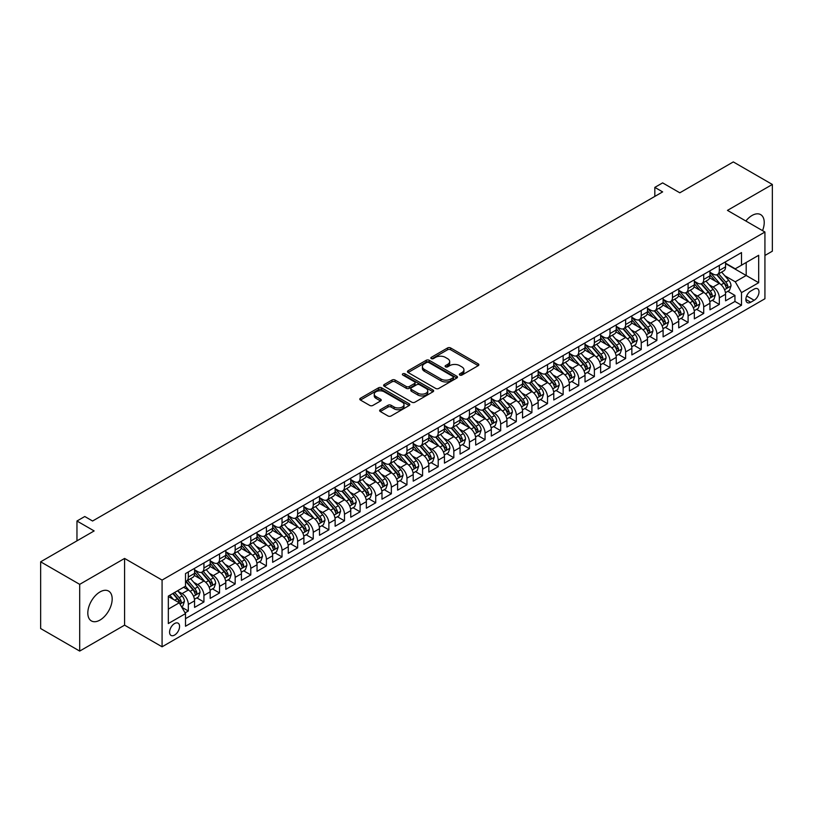 <?xml version="1.0" encoding="UTF-8"?>
<svg xmlns="http://www.w3.org/2000/svg" width="813" height="813" viewBox="0 0 813 813"><rect width="100%" height="100%" fill="white"/><g stroke="black" fill="none" stroke-linecap="round" stroke-linejoin="round"><path stroke-width="1.22" d="M459.802 375.057A1.514 0.874 0 0 0 461.947 375.057L478.237 365.657A2.165 1.25 0 0 0 478.867 364.763A2.165 1.25 0 0 0 478.237 363.878L450.646 347.954A2.165 1.25 0 0 0 447.577 347.954L431.286 357.354A1.514 0.874 0 0 0 430.839 357.974A1.514 0.874 0 0 0 431.286 358.594A1.514 0.874 0 0 0 433.431 358.594L435.544 357.374A6.941 4.004 0 0 1 445.351 357.374L447.648 358.706A6.941 4.004 0 0 1 449.68 361.541A6.941 4.004 0 0 1 447.648 364.366L445.544 365.586A1.514 0.874 0 0 0 445.097 366.206A1.514 0.874 0 0 0 445.544 366.826A1.514 0.874 0 0 0 447.689 366.826L449.802 365.606A6.941 4.004 0 0 1 459.609 365.606L461.906 366.937A6.941 4.004 0 0 1 463.938 369.773A6.941 4.004 0 0 1 461.906 372.598L459.802 373.817A1.514 0.874 0 0 0 459.355 374.437A1.514 0.874 0 0 0 459.802 375.057L459.802 373.817M99.999 620.065A17.225 9.949 120 0 0 111.249 604.882A17.225 9.949 120 0 0 108.617 591.081A17.225 9.949 120 0 0 99.999 591.935A17.225 9.949 120 0 0 88.739 607.118A17.225 9.949 120 0 0 91.381 620.919A17.225 9.949 120 0 0 99.999 620.065M762.533 230.638A17.225 9.949 120 0 0 760.663 214.622A17.225 9.949 120 0 0 752.045 215.475A17.225 9.949 120 0 0 745.856 221.004M174.571 635.075A7.063 4.085 120 0 0 179.195 628.856A7.063 4.085 120 0 0 178.108 623.185A7.063 4.085 120 0 0 174.571 623.541A7.063 4.085 120 0 0 169.958 629.77A7.063 4.085 120 0 0 171.035 635.431A7.063 4.085 120 0 0 174.571 635.075M380.281 409.732A2.165 1.25 0 0 0 379.641 410.616A2.165 1.25 0 0 0 380.281 411.5L388.014 415.971A2.165 1.25 0 0 0 391.083 415.971L409.173 405.524A2.165 1.25 0 0 0 409.813 404.64A2.165 1.25 0 0 0 409.173 403.756L381.582 387.821A2.165 1.25 0 0 0 378.512 387.821L360.423 398.268A2.165 1.25 0 0 0 359.793 399.153A2.165 1.25 0 0 0 360.423 400.037L369.773 405.433A2.165 1.25 0 0 0 372.842 405.433L380.586 400.972A2.165 1.25 0 0 0 381.216 400.077A2.165 1.25 0 0 0 380.586 399.193L375.941 396.52A5.803 3.343 0 0 1 374.244 394.153A5.803 3.343 0 0 1 377.832 391.063A5.803 3.343 0 0 1 384.143 391.785L402.313 402.272A5.803 3.343 0 0 1 404.01 404.64A5.803 3.343 0 0 1 400.433 407.73A5.803 3.343 0 0 1 394.112 407.008L391.083 405.26A2.165 1.25 0 0 0 388.014 405.26L380.281 409.732L380.281 411.5M764.931 255.465L772.35 251.187L772.35 184.46L733.306 161.919L679.81 192.803L662.636 182.884L654.821 187.386L662.636 191.898L92.58 521.011L84.776 516.509L76.961 521.011L76.961 540.848M79.694 584.354L79.694 651.081L124.592 625.156L124.592 558.44L79.694 584.354L40.65 561.813L94.145 530.93L76.961 521.011M124.592 558.44L162.082 580.076L764.931 232.02L764.931 298.747L162.082 646.802L162.082 580.076M772.35 184.46L727.452 210.384L764.931 232.02M435.697 388.441A2.165 1.25 0 0 0 438.756 388.441L456.845 378.004A2.165 1.25 0 0 0 457.485 377.11A2.165 1.25 0 0 0 456.845 376.226L429.254 360.301A2.165 1.25 0 0 0 426.195 360.301L408.096 370.738A2.165 1.25 0 0 0 407.465 371.622A2.165 1.25 0 0 0 408.096 372.517L435.697 388.441M403.421 375.382A1.514 0.874 0 0 1 404.955 375.596L404.955 373.797L433.014 389.996A2.165 1.25 0 0 1 433.644 390.88A2.165 1.25 0 0 1 433.014 391.764L414.925 402.201A2.165 1.25 0 0 1 411.856 402.201L384.264 386.277L384.264 384.508A2.165 1.25 0 0 0 383.624 385.392A2.165 1.25 0 0 0 384.264 386.277M384.264 384.508L392.008 380.037A2.165 1.25 0 0 1 395.067 380.037L406.256 386.5A2.165 1.25 0 0 0 409.325 386.5L414.467 383.533A2.165 1.25 0 0 0 415.097 382.649A2.165 1.25 0 0 0 414.467 381.764L402.811 375.037A1.514 0.874 0 0 1 402.364 374.417A1.514 0.874 0 0 1 403.309 373.604A1.514 0.874 0 0 1 404.955 373.797M79.694 651.081L40.65 628.54L40.65 561.813M185.079 612.88L188.321 611L181.838 607.26M178.149 591.336L182.071 593.602A8.831 5.102 60 0 1 188.321 604.425L194.561 600.817L194.561 607.402L203.931 601.986L196.827 597.88M193.768 582.321L197.691 584.588A8.831 5.102 60 0 1 203.931 595.401L210.181 591.803L210.181 598.378L219.551 592.972L212.447 588.866M209.388 573.307L213.311 575.563A8.831 5.102 60 0 1 219.551 586.386L225.801 582.779L225.801 589.364L235.17 583.958L228.067 579.852M225.008 564.283L228.92 566.549A8.831 5.102 60 0 1 235.17 577.372L241.42 573.765L241.42 580.35L250.79 574.933L243.687 570.838M240.618 555.269L244.54 557.535A8.831 5.102 60 0 1 250.79 568.358L257.04 564.75L257.04 571.326L266.41 565.919L259.296 561.813M256.237 546.255L260.16 548.521A8.831 5.102 60 0 1 266.41 559.334L272.65 555.726L272.65 562.311L282.03 556.905L274.916 552.799M271.857 537.241L275.78 539.497A8.831 5.102 60 0 1 282.03 550.32L288.269 546.712L288.269 553.297L297.639 547.881L290.536 543.785M287.477 528.216L291.4 530.483A8.831 5.102 60 0 1 297.639 541.306L303.889 537.698L303.889 544.283L313.259 538.867L306.155 534.771M303.097 519.202L307.009 521.468A8.831 5.102 60 0 1 313.259 532.291L319.509 528.684L319.509 535.259L328.879 529.852L321.775 525.747M318.706 510.188L322.629 512.444A8.831 5.102 60 0 1 328.879 523.267L335.129 519.659L335.129 526.245L344.499 520.838L337.395 516.733M334.326 501.164L338.249 503.43A8.831 5.102 60 0 1 344.499 514.253L350.749 510.645L350.749 517.231L360.118 511.814L353.005 507.719M349.946 492.15L353.868 494.416A8.831 5.102 60 0 1 360.118 505.239L366.358 501.631L366.358 508.206L375.728 502.8L368.624 498.694M365.565 483.135L369.488 485.402A8.831 5.102 60 0 1 375.728 496.215L381.978 492.607L381.978 499.192L391.348 493.786L384.244 489.68M381.185 474.121L385.108 476.377A8.831 5.102 60 0 1 391.348 487.2L397.598 483.593L397.598 490.178L406.967 484.772L399.864 480.666M396.805 465.097L400.718 467.363A8.831 5.102 60 0 1 406.967 478.186L413.217 474.579L413.217 481.164L422.587 475.747L415.484 471.652M412.415 456.083L416.337 458.349A8.831 5.102 60 0 1 422.587 469.172L428.837 465.564L428.837 472.14L438.207 466.733L431.093 462.627M428.034 447.069L431.957 449.335A8.831 5.102 60 0 1 438.207 460.148L444.447 456.54L444.447 463.125L453.827 457.719L446.713 453.613M443.654 438.055L447.577 440.311A8.831 5.102 60 0 1 453.827 451.134L460.067 447.526L460.067 454.111L469.436 448.695L462.333 444.599M459.274 429.03L463.197 431.297A8.831 5.102 60 0 1 469.436 442.12L475.686 438.512L475.686 445.097L485.056 439.681L477.953 435.575M474.894 420.016L478.806 422.282A8.831 5.102 60 0 1 485.056 433.095L491.306 429.498L491.306 436.073L500.676 430.666L493.572 426.561M490.503 411.002L494.426 413.258A8.831 5.102 60 0 1 500.676 424.081L506.926 420.473L506.926 427.059L516.296 421.652L509.192 417.547M506.123 401.978L510.046 404.244A8.831 5.102 60 0 1 516.296 415.067L522.546 411.459L522.546 418.045L531.915 412.628L524.802 408.533M521.743 392.964L525.665 395.23A8.831 5.102 60 0 1 531.915 406.053L538.155 402.445L538.155 409.02L547.525 403.614L540.421 399.508M537.363 383.949L541.285 386.216A8.831 5.102 60 0 1 547.525 397.029L553.775 393.421L553.775 400.006L563.145 394.6L556.041 390.494M552.982 374.935L556.905 377.191A8.831 5.102 60 0 1 563.145 388.014L569.395 384.407L569.395 390.992L578.765 385.586L571.661 381.48M568.602 365.911L572.515 368.177A8.831 5.102 60 0 1 578.765 379L585.014 375.393L585.014 381.978L594.384 376.561L587.281 372.466M584.212 356.897L588.134 359.163A8.831 5.102 60 0 1 594.384 369.986L600.634 366.378L600.634 372.954L610.004 367.547L602.9 363.441M599.831 347.883L603.754 350.149A8.831 5.102 60 0 1 610.004 360.962L616.244 357.354L616.244 363.939L625.624 358.533L618.51 354.427M615.451 338.858L619.374 341.125A8.831 5.102 60 0 1 625.624 351.948L631.864 348.34L631.864 354.925L641.233 349.509L634.13 345.413M631.071 329.844L634.994 332.111A8.831 5.102 60 0 1 641.233 342.934L647.483 339.326L647.483 345.911L656.853 340.495L649.75 336.389M646.691 320.83L650.603 323.096A8.831 5.102 60 0 1 656.853 333.909L663.103 330.312L663.103 336.887L672.473 331.48L665.369 327.375M662.3 311.816L666.223 314.072A8.831 5.102 60 0 1 672.473 324.895L678.723 321.287L678.723 327.873L688.093 322.466L680.989 318.361M677.92 302.792L681.843 305.058A8.831 5.102 60 0 1 688.093 315.881L694.343 312.273L694.343 318.859L703.712 313.442L696.599 309.346M693.54 293.778L697.463 296.044A8.831 5.102 60 0 1 703.712 306.867L709.952 303.259L709.952 309.834L719.322 304.428L719.322 297.843A8.831 5.102 -120 0 0 713.082 287.03L709.16 284.763M712.218 300.322L719.322 304.428M194.561 600.817A8.831 5.102 -120 0 0 188.321 589.994L183.636 587.291M210.181 591.803A8.831 5.102 -120 0 0 203.931 580.98L194.277 575.401M225.801 582.779A8.831 5.102 -120 0 0 219.551 571.956L209.896 566.387M241.42 573.765A8.831 5.102 -120 0 0 235.17 562.942L225.516 557.372M257.04 564.75A8.831 5.102 -120 0 0 250.79 553.927L241.126 548.348M272.65 555.726A8.831 5.102 -120 0 0 266.41 544.913L256.745 539.334M288.269 546.712A8.831 5.102 -120 0 0 282.03 535.889L272.365 530.32M303.889 537.698A8.831 5.102 -120 0 0 297.639 526.875L287.985 521.296M319.509 528.684A8.831 5.102 -120 0 0 313.259 517.861L303.605 512.281M335.129 519.659A8.831 5.102 -120 0 0 328.879 508.847L319.224 503.267M350.749 510.645A8.831 5.102 -120 0 0 344.499 499.822L334.834 494.253M366.358 501.631A8.831 5.102 -120 0 0 360.118 490.808L350.454 485.229M381.978 492.607A8.831 5.102 -120 0 0 375.728 481.794L366.074 476.215M397.598 483.593A8.831 5.102 -120 0 0 391.348 472.77L381.693 467.201M413.217 474.579A8.831 5.102 -120 0 0 406.967 463.756L397.313 458.176M428.837 465.564A8.831 5.102 -120 0 0 422.587 454.741L412.933 449.162M444.447 456.54A8.831 5.102 -120 0 0 438.207 445.727L428.542 440.148M460.067 447.526A8.831 5.102 -120 0 0 453.827 436.703L444.162 431.134M475.686 438.512A8.831 5.102 -120 0 0 469.436 427.689L459.782 422.11M491.306 429.498A8.831 5.102 -120 0 0 485.056 418.675L475.402 413.095M506.926 420.473A8.831 5.102 -120 0 0 500.676 409.661L491.022 404.081M522.546 411.459A8.831 5.102 -120 0 0 516.296 400.636L506.631 395.067M538.155 402.445A8.831 5.102 -120 0 0 531.915 391.622L522.251 386.043M553.775 393.421A8.831 5.102 -120 0 0 547.525 382.608L537.871 377.029M569.395 384.407A8.831 5.102 -120 0 0 563.145 373.584L553.49 368.015M585.014 375.393A8.831 5.102 -120 0 0 578.765 364.57L569.11 358.99M600.634 366.378A8.831 5.102 -120 0 0 594.384 355.555L584.73 349.976M616.244 357.354A8.831 5.102 -120 0 0 610.004 346.541L600.34 340.962M631.864 348.34A8.831 5.102 -120 0 0 625.624 337.517L615.959 331.948M647.483 339.326A8.831 5.102 -120 0 0 641.233 328.503L631.579 322.924M663.103 330.312A8.831 5.102 -120 0 0 656.853 319.489L647.199 313.909M678.723 321.287A8.831 5.102 -120 0 0 672.473 310.475L662.819 304.895M694.343 312.273A8.831 5.102 -120 0 0 688.093 301.45L678.428 295.881M709.952 303.259A8.831 5.102 -120 0 0 703.712 292.436L694.048 286.857M754.159 289.103L750.724 291.084A6.85 3.953 120 0 0 746.243 297.121A6.85 3.953 120 0 0 747.299 302.609A6.85 3.953 120 0 0 750.724 302.263L754.159 300.282A6.85 3.953 120 0 0 758.631 294.245A6.85 3.953 120 0 0 757.574 288.757A6.85 3.953 120 0 0 754.159 289.103M168.332 609.11L179.256 602.799L185.506 613.622L185.506 626.244L741.507 305.241L741.507 292.619L735.257 281.796L724.779 275.749M185.506 613.622L168.332 623.541L168.332 596.122L185.506 586.203L185.506 573.582L741.507 252.579L741.507 265.201L758.681 255.282L758.681 282.7L741.507 292.619M194.561 569.801L197.691 571.6A8.831 5.102 60 0 0 202.102 572.037L208.352 568.429A8.831 5.102 -120 0 0 210.181 564.385L210.181 559.334M210.181 560.777L213.311 562.586A8.831 5.102 60 0 0 217.721 563.023L223.971 559.415A8.831 5.102 -120 0 0 225.801 555.37L225.801 550.32M225.801 551.763L228.92 553.562A8.831 5.102 60 0 0 233.341 553.999L239.591 550.401A8.831 5.102 -120 0 0 241.42 546.356L241.42 541.306M241.42 542.749L244.54 544.547A8.831 5.102 60 0 0 248.961 544.984L255.211 541.377A8.831 5.102 -120 0 0 257.04 537.332L257.04 532.281M257.04 533.724L260.16 535.533A8.831 5.102 60 0 0 264.581 535.97L270.82 532.363A8.831 5.102 -120 0 0 272.65 528.318L272.65 523.267M272.65 524.71L275.78 526.519A8.831 5.102 60 0 0 280.19 526.956L286.44 523.348A8.831 5.102 -120 0 0 288.269 519.304L288.269 514.253M288.269 515.696L291.4 517.495A8.831 5.102 60 0 0 295.81 517.932L302.06 514.324A8.831 5.102 -120 0 0 303.889 510.29L303.889 505.239M303.889 506.682L307.009 508.481A8.831 5.102 60 0 0 311.43 508.918L317.68 505.31A8.831 5.102 -120 0 0 319.509 501.265L319.509 496.215M319.509 497.658L322.629 499.467A8.831 5.102 60 0 0 327.05 499.904L333.3 496.296A8.831 5.102 -120 0 0 335.129 492.251L335.129 487.2M335.129 488.643L338.249 490.452A8.831 5.102 60 0 0 342.669 490.889L348.919 487.282A8.831 5.102 -120 0 0 350.749 483.237L350.749 478.186M350.749 479.629L353.868 481.428A8.831 5.102 60 0 0 358.289 481.865L364.529 478.257A8.831 5.102 -120 0 0 366.358 474.213L366.358 469.172M366.358 470.615L369.488 472.414A8.831 5.102 60 0 0 373.899 472.851L380.149 469.243A8.831 5.102 -120 0 0 381.978 465.199L381.978 460.148M381.978 461.591L385.108 463.4A8.831 5.102 60 0 0 389.518 463.837L395.768 460.229A8.831 5.102 -120 0 0 397.598 456.184L397.598 451.134M397.598 452.577L400.718 454.376A8.831 5.102 60 0 0 405.138 454.813L411.388 451.215A8.831 5.102 -120 0 0 413.217 447.17L413.217 442.12M413.217 443.563L416.337 445.361A8.831 5.102 60 0 0 420.758 445.798L427.008 442.191A8.831 5.102 -120 0 0 428.837 438.146L428.837 433.095M428.837 434.538L431.957 436.347A8.831 5.102 60 0 0 436.378 436.784L442.618 433.177A8.831 5.102 -120 0 0 444.447 429.132L444.447 424.081M444.447 425.524L447.577 427.333A8.831 5.102 60 0 0 451.998 427.77L458.237 424.162A8.831 5.102 -120 0 0 460.067 420.118L460.067 415.067M460.067 416.51L463.197 418.309A8.831 5.102 60 0 0 467.607 418.746L473.857 415.138A8.831 5.102 -120 0 0 475.686 411.093L475.686 406.053M475.686 407.496L478.806 409.295A8.831 5.102 60 0 0 483.227 409.732L489.477 406.124A8.831 5.102 -120 0 0 491.306 402.079L491.306 397.029M491.306 398.472L494.426 400.281A8.831 5.102 60 0 0 498.847 400.718L505.097 397.11A8.831 5.102 -120 0 0 506.926 393.065L506.926 388.014M506.926 389.457L510.046 391.256A8.831 5.102 60 0 0 514.466 391.703L520.716 388.096A8.831 5.102 -120 0 0 522.546 384.051L522.546 379M522.546 380.443L525.665 382.242A8.831 5.102 60 0 0 530.086 382.679L536.326 379.071A8.831 5.102 -120 0 0 538.155 375.027L538.155 369.986M538.155 371.419L541.285 373.228A8.831 5.102 60 0 0 545.696 373.665L551.946 370.057A8.831 5.102 -120 0 0 553.775 366.013L553.775 360.962M553.775 362.405L556.905 364.214A8.831 5.102 60 0 0 561.316 364.651L567.565 361.043A8.831 5.102 -120 0 0 569.395 356.998L569.395 351.948M569.395 353.391L572.515 355.19A8.831 5.102 60 0 0 576.935 355.627L583.185 352.029A8.831 5.102 -120 0 0 585.014 347.984L585.014 342.934M585.014 344.377L588.134 346.175A8.831 5.102 60 0 0 592.555 346.612L598.805 343.005A8.831 5.102 -120 0 0 600.634 338.96L600.634 333.909M600.634 335.352L603.754 337.161A8.831 5.102 60 0 0 608.175 337.598L614.415 333.991A8.831 5.102 -120 0 0 616.244 329.946L616.244 324.895M616.244 326.338L619.374 328.147A8.831 5.102 60 0 0 623.795 328.584L630.034 324.976A8.831 5.102 -120 0 0 631.864 320.932L631.864 315.881M631.864 317.324L634.994 319.123A8.831 5.102 60 0 0 639.404 319.56L645.654 315.952A8.831 5.102 -120 0 0 647.483 311.907L647.483 306.867M647.483 308.31L650.603 310.109A8.831 5.102 60 0 0 655.024 310.546L661.274 306.938A8.831 5.102 -120 0 0 663.103 302.893L663.103 297.843M663.103 299.286L666.223 301.095A8.831 5.102 60 0 0 670.644 301.532L676.894 297.924A8.831 5.102 -120 0 0 678.723 293.879L678.723 288.828M678.723 290.271L681.843 292.07A8.831 5.102 60 0 0 686.263 292.517L692.513 288.91A8.831 5.102 -120 0 0 694.343 284.865L694.343 279.814M694.343 281.257L697.463 283.056A8.831 5.102 60 0 0 701.883 283.493L708.123 279.885A8.831 5.102 -120 0 0 709.952 275.841L709.952 270.79M185.506 618.673L734.942 301.45L734.942 295.414L725.572 300.82L725.572 294.235A8.831 5.102 -120 0 0 719.322 283.422L709.668 277.843M709.952 272.233L713.082 274.042A8.831 5.102 -120 0 0 717.493 274.479A8.831 5.102 -120 0 0 719.322 270.434L719.322 265.384M717.493 274.479L723.743 270.871A8.831 5.102 -120 0 0 725.572 266.827L725.572 261.776M188.321 571.956L188.321 577.006A8.831 5.102 60 0 1 186.492 581.051A8.831 5.102 60 0 1 185.506 581.407M186.492 581.051L192.732 577.443A8.831 5.102 -120 0 0 194.561 573.399L194.561 568.358M203.931 562.942L203.931 567.992A8.831 5.102 60 0 1 202.102 572.037M219.551 553.927L219.551 558.978A8.831 5.102 60 0 1 217.721 563.023M235.17 544.913L235.17 549.964A8.831 5.102 60 0 1 233.341 553.999M250.79 535.889L250.79 540.94A8.831 5.102 60 0 1 248.961 544.984M266.41 526.875L266.41 531.926A8.831 5.102 60 0 1 264.581 535.97M282.03 517.861L282.03 522.911A8.831 5.102 60 0 1 280.19 526.956M297.639 508.847L297.639 513.887A8.831 5.102 60 0 1 295.81 517.932M313.259 499.822L313.259 504.873A8.831 5.102 60 0 1 311.43 508.918M328.879 490.808L328.879 495.859A8.831 5.102 60 0 1 327.05 499.904M344.499 481.794L344.499 486.845A8.831 5.102 60 0 1 342.669 490.889M360.118 472.77L360.118 477.82A8.831 5.102 60 0 1 358.289 481.865M375.728 463.756L375.728 468.806A8.831 5.102 60 0 1 373.899 472.851M391.348 454.741L391.348 459.792A8.831 5.102 60 0 1 389.518 463.837M406.967 445.727L406.967 450.768A8.831 5.102 60 0 1 405.138 454.813M422.587 436.703L422.587 441.754A8.831 5.102 60 0 1 420.758 445.798M438.207 427.689L438.207 432.74A8.831 5.102 60 0 1 436.378 436.784M453.827 418.675L453.827 423.725A8.831 5.102 60 0 1 451.998 427.77M469.436 409.661L469.436 414.701A8.831 5.102 60 0 1 467.607 418.746M485.056 400.636L485.056 405.687A8.831 5.102 60 0 1 483.227 409.732M500.676 391.622L500.676 396.673A8.831 5.102 60 0 1 498.847 400.718M516.296 382.608L516.296 387.659A8.831 5.102 60 0 1 514.466 391.703M531.915 373.584L531.915 378.634A8.831 5.102 60 0 1 530.086 382.679M547.525 364.57L547.525 369.62A8.831 5.102 60 0 1 545.696 373.665M563.145 355.555L563.145 360.606A8.831 5.102 60 0 1 561.316 364.651M578.765 346.541L578.765 351.582A8.831 5.102 60 0 1 576.935 355.627M594.384 337.517L594.384 342.568A8.831 5.102 60 0 1 592.555 346.612M610.004 328.503L610.004 333.554A8.831 5.102 60 0 1 608.175 337.598M625.624 319.489L625.624 324.539A8.831 5.102 60 0 1 623.795 328.584M641.233 310.464L641.233 315.515A8.831 5.102 60 0 1 639.404 319.56M656.853 301.45L656.853 306.501A8.831 5.102 60 0 1 655.024 310.546M672.473 292.436L672.473 297.487A8.831 5.102 60 0 1 670.644 301.532M688.093 283.422L688.093 288.473A8.831 5.102 60 0 1 686.263 292.517M703.712 274.398L703.712 279.448A8.831 5.102 60 0 1 701.883 283.493M703.712 306.867L703.712 313.442M688.093 315.881L688.093 322.466M672.473 324.895L672.473 331.48M656.853 333.909L656.853 340.495M641.233 342.934L641.233 349.509M625.624 351.948L625.624 358.533M610.004 360.962L610.004 367.547M594.384 369.986L594.384 376.561M578.765 379L578.765 385.586M563.145 388.014L563.145 394.6M547.525 397.029L547.525 403.614M531.915 406.053L531.915 412.628M516.296 415.067L516.296 421.652M500.676 424.081L500.676 430.666M485.056 433.095L485.056 439.681M469.436 442.12L469.436 448.695M453.827 451.134L453.827 457.719M438.207 460.148L438.207 466.733M422.587 469.172L422.587 475.747M406.967 478.186L406.967 484.772M391.348 487.2L391.348 493.786M375.728 496.215L375.728 502.8M360.118 505.239L360.118 511.814M344.499 514.253L344.499 520.838M328.879 523.267L328.879 529.852M313.259 532.291L313.259 538.867M297.639 541.306L297.639 547.881M282.03 550.32L282.03 556.905M266.41 559.334L266.41 565.919M250.79 568.358L250.79 574.933M235.17 577.372L235.17 583.958M219.551 586.386L219.551 592.972M203.931 595.401L203.931 601.986M188.321 604.425L188.321 611M179.256 602.799L168.332 596.488M735.257 281.796L746.192 275.485L746.192 262.497L758.681 255.282M725.572 263.585L758.681 282.7M725.572 263.219L735.257 268.808L741.507 265.201M124.592 625.156L162.082 646.802M654.821 187.386L654.821 196.4M727.838 291.308L734.942 295.414M734.942 301.45L741.507 305.241M460.412 375.271L461.906 374.407A6.941 4.004 0 0 0 463.938 371.571L463.938 369.773M449.68 361.541L449.68 363.34A6.941 4.004 0 0 1 447.648 366.175L446.154 367.039M478.207 365.667L450.646 349.753A2.165 1.25 0 0 0 447.577 349.753L431.896 358.807M456.825 378.015L429.254 362.1A2.165 1.25 0 0 0 426.195 362.1L408.126 372.527M453.014 377.73A1.514 0.874 0 0 0 453.461 377.11A1.514 0.874 0 0 0 453.014 376.49L428.797 362.507A1.514 0.874 0 0 0 426.652 362.507L424.427 363.797A6.941 4.004 0 0 0 422.394 366.622A6.941 4.004 0 0 0 424.427 369.458L440.981 379.021A6.941 4.004 0 0 0 450.798 379.021L453.014 377.73L453.014 379.539A1.514 0.874 0 0 0 453.461 378.919L453.461 377.11M422.394 366.622L422.394 368.431A6.941 4.004 0 0 0 424.427 371.267L424.427 369.458M453.014 379.539L450.798 380.819A6.941 4.004 0 0 1 440.981 380.819L424.427 371.267M384.295 386.287L392.008 381.836L392.008 380.037M415.097 382.649L415.097 384.447A2.165 1.25 0 0 1 414.467 385.332L409.325 388.299A2.165 1.25 0 0 1 406.256 388.299L395.067 381.836A2.165 1.25 0 0 0 392.008 381.836M404.955 375.596L432.983 391.775M417.872 393.197A5.803 3.343 0 0 0 424.193 393.929A5.803 3.343 0 0 0 427.77 390.829A5.803 3.343 0 0 0 426.073 388.462L419.671 384.773A2.165 1.25 0 0 0 416.612 384.773L411.469 387.74A2.165 1.25 0 0 0 410.839 388.624A2.165 1.25 0 0 0 411.469 389.508L417.872 393.197L417.872 395.006A5.803 3.343 0 0 0 424.193 395.728A5.803 3.343 0 0 0 427.77 392.638L427.77 390.829M410.839 388.624L410.839 390.423A2.165 1.25 0 0 0 411.469 391.307L411.469 389.508M417.872 395.006L411.469 391.307M404.01 404.64L404.01 406.439A5.803 3.343 0 0 1 400.433 409.539A5.803 3.343 0 0 1 394.112 408.807L391.083 407.059A2.165 1.25 0 0 0 388.014 407.059L380.301 411.52M374.244 394.153L374.244 395.951A5.803 3.343 0 0 0 375.941 398.319L375.941 396.52M380.555 400.982L375.941 398.319M409.142 405.545L381.582 389.63A2.165 1.25 0 0 0 378.512 389.63L360.454 400.057M725.44 292.69L729.474 290.363L731.039 285.851A5.854 3.384 -120 0 0 728.763 280.353L721.629 272.091M720.196 283.991L711.731 274.194A16.9 9.756 -120 0 0 709.952 272.335M715.552 281.237L710.816 275.759A14.024 8.1 -120 0 0 709.952 274.814M716.7 274.794L723.916 283.158A5.854 3.384 60 0 1 726.009 287.182C726.883 288.361 727.513 288.005 727.879 286.105A5.854 3.384 -120 0 0 725.796 282.07L718.662 273.808M717.127 274.662L724.881 283.635A2.978 1.717 60 0 1 725.633 284.804L727.879 286.105M726.009 287.182L726.436 287.883M709.82 301.704L713.865 299.377L715.42 294.875A5.854 3.384 -120 0 0 713.143 289.377L706.009 281.115M704.576 293.005L696.111 283.209A16.9 9.756 -120 0 0 694.343 281.349M699.932 290.261L695.206 284.774A14.024 8.1 -120 0 0 694.343 283.839M701.08 283.818L708.306 292.172A5.854 3.384 60 0 1 710.389 296.206C711.263 297.375 711.893 297.019 712.259 295.119A5.854 3.384 -120 0 0 710.176 291.084L703.042 282.822M701.507 283.676L709.261 292.66A2.978 1.717 60 0 1 710.013 293.818L712.259 295.119M710.389 296.206L710.816 296.897M694.211 310.729L698.245 308.391L699.8 303.889A5.854 3.384 -120 0 0 697.524 298.391L690.389 290.129M688.957 302.019L680.501 292.223A16.9 9.756 -120 0 0 678.723 290.373M684.322 299.275L679.587 293.798A14.024 8.1 -120 0 0 678.723 292.853M685.461 292.832L692.686 301.186A5.854 3.384 60 0 1 694.769 305.221C695.654 306.399 696.274 306.034 696.639 304.133A5.854 3.384 -120 0 0 694.556 300.109L687.422 291.847M685.887 292.69L693.641 301.674A2.978 1.717 60 0 1 694.393 302.843L696.639 304.133M694.769 305.221L695.196 305.912M678.591 319.743L682.625 317.416L684.19 312.903A5.854 3.384 -120 0 0 681.904 307.405L674.77 299.143M673.337 311.044L664.882 301.247A16.9 9.756 -120 0 0 663.103 299.387M668.703 308.29L663.967 302.812A14.024 8.1 -120 0 0 663.103 301.867M669.851 301.847L677.066 310.2A5.854 3.384 60 0 1 679.15 314.235C680.034 315.414 680.654 315.048 681.03 313.157A5.854 3.384 -120 0 0 678.936 309.123L671.802 300.861M670.268 301.714L678.032 310.688A2.978 1.717 60 0 1 678.784 311.857L681.03 313.157M679.15 314.235L679.577 314.926M662.971 328.757L667.006 326.43L668.571 321.918A5.854 3.384 -120 0 0 666.284 316.43L659.15 308.168M657.727 320.058L649.262 310.261A16.9 9.756 -120 0 0 647.483 308.401M653.083 317.304L648.347 311.826A14.024 8.1 -120 0 0 647.483 310.881M654.231 310.861L661.447 319.224A5.854 3.384 60 0 1 663.53 323.249C664.414 324.428 665.034 324.072 665.41 322.172A5.854 3.384 -120 0 0 663.317 318.137L656.182 309.875M654.658 310.729L662.412 319.702A2.978 1.717 60 0 1 663.164 320.871L665.41 322.172M663.53 323.249L663.957 323.95M647.351 337.781L651.386 335.444L652.951 330.942A5.854 3.384 -120 0 0 650.674 325.444L643.53 317.182M642.107 329.072L633.642 319.275A16.9 9.756 -120 0 0 631.864 317.416M637.463 326.328L632.727 320.84A14.024 8.1 -120 0 0 631.864 319.905M638.612 319.885L645.827 328.239A5.854 3.384 60 0 1 647.92 332.273C648.794 333.442 649.424 333.086 649.79 331.186A5.854 3.384 -120 0 0 647.707 327.151L640.563 318.889M639.038 319.743L646.792 328.726A2.978 1.717 60 0 1 647.544 329.895L649.79 331.186M647.92 332.273L648.337 332.964M631.731 346.795L635.776 344.468L637.331 339.956A5.854 3.384 -120 0 0 635.055 334.458L627.921 326.196M626.488 338.096L618.022 328.289A16.9 9.756 -120 0 0 616.244 326.44M621.843 335.342L617.118 329.865A14.024 8.1 -120 0 0 616.244 328.919M622.992 328.899L630.207 337.253A5.854 3.384 60 0 1 632.301 341.287C633.175 342.466 633.805 342.1 634.17 340.2A5.854 3.384 -120 0 0 632.087 336.176L624.953 327.913M623.419 328.757L631.173 337.741A2.978 1.717 60 0 1 631.925 338.909L634.17 340.2M632.301 341.287L632.727 341.978M616.122 355.809L620.156 353.482L621.711 348.97A5.854 3.384 -120 0 0 619.435 343.472L612.301 335.21M610.868 347.11L602.403 337.314A16.9 9.756 -120 0 0 600.634 335.454M606.224 344.356L601.498 338.879A14.024 8.1 -120 0 0 600.634 337.934M607.372 337.913L614.598 346.267A5.854 3.384 60 0 1 616.681 350.301C617.565 351.48 618.185 351.125 618.551 349.224A5.854 3.384 -120 0 0 616.467 345.19L609.333 336.928M607.799 337.781L615.553 346.755A2.978 1.717 60 0 1 616.305 347.923L618.551 349.224M616.681 350.301L617.108 350.992M600.502 364.824L604.537 362.496L606.091 357.984A5.854 3.384 -120 0 0 603.815 352.496L596.681 344.234M595.248 356.124L586.793 346.328A16.9 9.756 -120 0 0 585.014 344.468M590.614 353.381L585.878 347.893A14.024 8.1 -120 0 0 585.014 346.958M591.762 346.927L598.978 355.291A5.854 3.384 60 0 1 601.061 359.316C601.945 360.494 602.565 360.139 602.941 358.238A5.854 3.384 -120 0 0 600.848 354.204L593.714 345.942M592.179 346.795L599.933 355.779A2.978 1.717 60 0 1 600.685 356.937L602.941 358.238M601.061 359.316L601.488 360.017M584.882 373.848L588.917 371.511L590.482 367.009A5.854 3.384 -120 0 0 588.195 361.511L581.061 353.249M579.639 365.139L571.173 355.342A16.9 9.756 -120 0 0 569.395 353.482M574.994 362.395L570.259 356.917A14.024 8.1 -120 0 0 569.395 355.972M576.143 355.952L583.358 364.305A5.854 3.384 60 0 1 585.441 368.34C586.325 369.519 586.945 369.153 587.321 367.252A5.854 3.384 -120 0 0 585.228 363.228L578.094 354.966M576.569 355.809L584.323 364.793A2.978 1.717 60 0 1 585.075 365.962L587.321 367.252M585.441 368.34L585.868 369.031M569.263 382.862L573.297 380.535L574.862 376.023A5.854 3.384 -120 0 0 572.586 370.525L565.442 362.263M564.019 374.163L555.553 364.366A16.9 9.756 -120 0 0 553.775 362.507M559.374 371.409L554.639 365.931A14.024 8.1 -120 0 0 553.775 364.986M560.523 364.966L567.738 373.319A5.854 3.384 60 0 1 569.832 377.354C570.706 378.533 571.336 378.167 571.702 376.277A5.854 3.384 -120 0 0 569.618 372.242L562.474 363.98M560.95 364.834L568.704 373.807A2.978 1.717 60 0 1 569.456 374.976L571.702 376.277M569.832 377.354L570.248 378.045M553.643 391.876L557.677 389.549L559.242 385.037A5.854 3.384 -120 0 0 556.966 379.539L549.832 371.287M548.399 383.177L539.934 373.38A16.9 9.756 -120 0 0 538.155 371.521M543.755 380.423L539.019 374.945A14.024 8.1 -120 0 0 538.155 374M544.903 373.98L552.118 382.344A5.854 3.384 60 0 1 554.212 386.368C555.086 387.547 555.716 387.191 556.082 385.291A5.854 3.384 -120 0 0 553.999 381.256L546.864 372.994M545.33 373.848L553.084 382.821A2.978 1.717 60 0 1 553.836 383.99L556.082 385.291M554.212 386.368L554.639 387.069M538.023 400.9L542.068 398.563L543.623 394.061A5.854 3.384 -120 0 0 541.346 388.563L534.212 380.301M532.779 392.191L524.314 382.395A16.9 9.756 -120 0 0 522.546 380.535M528.135 389.447L523.409 383.96A14.024 8.1 -120 0 0 522.546 383.025M529.283 383.004L536.509 391.358A5.854 3.384 60 0 1 538.592 395.392C539.466 396.561 540.096 396.205 540.462 394.305A5.854 3.384 -120 0 0 538.379 390.27L531.245 382.008M529.71 382.862L537.464 391.846A2.978 1.717 60 0 1 538.216 393.004L540.462 394.305M538.592 395.392L539.019 396.083M522.413 409.915L526.448 407.577L528.003 403.075A5.854 3.384 -120 0 0 525.726 397.577L518.592 389.315M517.159 401.205L508.704 391.409A16.9 9.756 -120 0 0 506.926 389.559M512.525 398.461L507.79 392.984A14.024 8.1 -120 0 0 506.926 392.039M513.664 392.018L520.889 400.372A5.854 3.384 60 0 1 522.972 404.407C523.857 405.585 524.476 405.22 524.842 403.319A5.854 3.384 -120 0 0 522.759 399.295L515.625 391.033M514.09 391.876L521.844 400.86A2.978 1.717 60 0 1 522.596 402.029L524.842 403.319M522.972 404.407L523.399 405.098M506.794 418.929L510.828 416.602L512.393 412.089A5.854 3.384 -120 0 0 510.107 406.591L502.973 398.329M501.54 410.23L493.085 400.433A16.9 9.756 -120 0 0 491.306 398.573M496.906 407.476L492.17 401.998A14.024 8.1 -120 0 0 491.306 401.053M498.054 401.033L505.269 409.386A5.854 3.384 60 0 1 507.353 413.421C508.237 414.6 508.857 414.234 509.233 412.343A5.854 3.384 -120 0 0 507.139 408.309L500.005 400.047M498.471 400.9L506.235 409.874A2.978 1.717 60 0 1 506.987 411.043L509.233 412.343M507.353 413.421L507.779 414.112M491.174 427.943L495.208 425.616L496.773 421.104A5.854 3.384 -120 0 0 494.487 415.616L487.353 407.354M485.93 419.244L477.465 409.447A16.9 9.756 -120 0 0 475.686 407.587M481.286 416.49L476.55 411.012A14.024 8.1 -120 0 0 475.686 410.067M482.434 410.047L489.65 418.41A5.854 3.384 60 0 1 491.733 422.435C492.617 423.614 493.237 423.258 493.613 421.358A5.854 3.384 -120 0 0 491.519 417.323L484.385 409.061M482.861 409.915L490.615 418.888A2.978 1.717 60 0 1 491.367 420.057L493.613 421.358M491.733 422.435L492.16 423.136M475.554 436.967L479.589 434.63L481.154 430.128A5.854 3.384 -120 0 0 478.877 424.63L471.733 416.368M470.31 428.258L461.845 418.461A16.9 9.756 -120 0 0 460.067 416.602M465.666 425.514L460.93 420.026A14.024 8.1 -120 0 0 460.067 419.091M466.814 419.071L474.03 427.425A5.854 3.384 60 0 1 476.123 431.459C476.997 432.628 477.627 432.272 477.993 430.372A5.854 3.384 -120 0 0 475.91 426.337L468.766 418.075M467.241 418.929L474.995 427.912A2.978 1.717 60 0 1 475.747 429.081L477.993 430.372M476.123 431.459L476.54 432.15M459.934 445.981L463.969 443.654L465.534 439.142A5.854 3.384 -120 0 0 463.258 433.644L456.123 425.382M454.691 437.282L446.225 427.475A16.9 9.756 -120 0 0 444.447 425.626M450.046 434.528L445.321 429.051A14.024 8.1 -120 0 0 444.447 428.105M451.195 428.085L458.41 436.439A5.854 3.384 60 0 1 460.504 440.473C461.378 441.652 462.008 441.286 462.373 439.386A5.854 3.384 -120 0 0 460.29 435.362L453.156 427.099M451.622 427.943L459.375 436.927A2.978 1.717 60 0 1 460.128 438.095L462.373 439.386M460.504 440.473L460.93 441.164M444.325 454.995L448.359 452.668L449.914 448.156A5.854 3.384 -120 0 0 447.638 442.658L440.504 434.396M439.071 446.296L430.605 436.5A16.9 9.756 -120 0 0 428.837 434.64M434.427 443.542L429.701 438.065A14.024 8.1 -120 0 0 428.837 437.12M435.575 437.099L442.8 445.453A5.854 3.384 60 0 1 444.884 449.487C445.758 450.666 446.388 450.311 446.754 448.41A5.854 3.384 -120 0 0 444.67 444.376L437.536 436.114M436.002 436.967L443.756 445.941A2.978 1.717 60 0 1 444.508 447.109L446.754 448.41M444.884 449.487L445.311 450.178M428.705 464.01L432.74 461.682L434.294 457.17A5.854 3.384 -120 0 0 432.018 451.682L424.884 443.42M423.451 455.31L414.996 445.514A16.9 9.756 -120 0 0 413.217 443.654M418.817 452.567L414.081 447.079A14.024 8.1 -120 0 0 413.217 446.144M419.965 446.113L427.181 454.477A5.854 3.384 60 0 1 429.264 458.502C430.148 459.68 430.768 459.325 431.144 457.424A5.854 3.384 -120 0 0 429.051 453.39L421.917 445.128M420.382 445.981L428.136 454.965A2.978 1.717 60 0 1 428.888 456.123L431.144 457.424M429.264 458.502L429.691 459.203M413.085 473.034L417.12 470.697L418.685 466.195A5.854 3.384 -120 0 0 416.398 460.697L409.264 452.435M407.841 464.325L399.376 454.528A16.9 9.756 -120 0 0 397.598 452.668M403.197 461.581L398.461 456.103A14.024 8.1 -120 0 0 397.598 455.158M404.346 455.138L411.561 463.491A5.854 3.384 60 0 1 413.644 467.526C414.528 468.705 415.148 468.339 415.524 466.438A5.854 3.384 -120 0 0 413.431 462.414L406.297 454.152M404.772 454.995L412.526 463.979A2.978 1.717 60 0 1 413.278 465.148L415.524 466.438M413.644 467.526L414.071 468.217M397.466 482.048L401.5 479.721L403.065 475.209A5.854 3.384 -120 0 0 400.789 469.711L393.644 461.449M392.222 473.349L383.756 463.552A16.9 9.756 -120 0 0 381.978 461.693M387.577 470.595L382.842 465.117A14.024 8.1 -120 0 0 381.978 464.172M388.726 464.152L395.941 472.505A5.854 3.384 60 0 1 398.024 476.54C398.909 477.719 399.539 477.353 399.905 475.463A5.854 3.384 -120 0 0 397.821 471.428L390.677 463.166M389.153 464.02L396.907 472.993A2.978 1.717 60 0 1 397.659 474.162L399.905 475.463M398.024 476.54L398.451 477.231M381.846 491.062L385.88 488.735L387.445 484.223A5.854 3.384 -120 0 0 385.169 478.735L378.035 470.473M376.602 482.363L368.137 472.566A16.9 9.756 -120 0 0 366.358 470.707M371.958 479.609L367.222 474.131A14.024 8.1 -120 0 0 366.358 473.186M373.106 473.166L380.321 481.53A5.854 3.384 60 0 1 382.415 485.554C383.289 486.733 383.919 486.377 384.285 484.477A5.854 3.384 -120 0 0 382.201 480.442L375.067 472.18M373.533 473.034L381.287 482.007A2.978 1.717 60 0 1 382.039 483.176L384.285 484.477M382.415 485.554L382.842 486.255M366.226 500.086L370.271 497.749L371.826 493.247A5.854 3.384 -120 0 0 369.549 487.749L362.415 479.487M360.982 491.377L352.517 481.581A16.9 9.756 -120 0 0 350.749 479.721M356.338 488.633L351.612 483.146A14.024 8.1 -120 0 0 350.749 482.211M357.486 482.19L364.702 490.544A5.854 3.384 60 0 1 366.795 494.578C367.669 495.747 368.299 495.391 368.665 493.491A5.854 3.384 -120 0 0 366.582 489.456L359.448 481.194M357.913 482.048L365.667 491.032A2.978 1.717 60 0 1 366.419 492.19L368.665 493.491M366.795 494.578L367.222 495.269M350.616 509.101L354.651 506.773L356.206 502.261A5.854 3.384 -120 0 0 353.929 496.763L346.795 488.501M345.362 500.391L336.897 490.595A16.9 9.756 -120 0 0 335.129 488.745M340.728 497.647L335.993 492.17A14.024 8.1 -120 0 0 335.129 491.225M341.867 491.204L349.092 499.558A5.854 3.384 60 0 1 351.175 503.593C352.059 504.771 352.679 504.406 353.045 502.505A5.854 3.384 -120 0 0 350.962 498.481L343.828 490.219M342.293 491.062L350.047 500.046A2.978 1.717 60 0 1 350.799 501.215L353.045 502.505M351.175 503.593L351.602 504.284M334.997 518.115L339.031 515.788L340.596 511.275A5.854 3.384 -120 0 0 338.31 505.777L331.176 497.515M329.743 509.416L321.287 499.619A16.9 9.756 -120 0 0 319.509 497.759M325.109 506.662L320.373 501.184A14.024 8.1 -120 0 0 319.509 500.239M326.257 500.219L333.472 508.572A5.854 3.384 60 0 1 335.556 512.607C336.44 513.786 337.06 513.42 337.436 511.529A5.854 3.384 -120 0 0 335.342 507.495L328.208 499.233M326.674 500.086L334.438 509.06A2.978 1.717 60 0 1 335.18 510.229L337.436 511.529M335.556 512.607L335.982 513.298M319.377 527.129L323.411 524.802L324.976 520.29A5.854 3.384 -120 0 0 322.69 514.802L315.556 506.54M314.133 518.43L305.668 508.633A16.9 9.756 -120 0 0 303.889 506.773M309.489 515.676L304.753 510.198A14.024 8.1 -120 0 0 303.889 509.263M310.637 509.233L317.853 517.596A5.854 3.384 60 0 1 319.936 521.621C320.82 522.8 321.44 522.444 321.816 520.544A5.854 3.384 -120 0 0 319.722 516.509L312.588 508.247M311.064 509.101L318.818 518.084A2.978 1.717 60 0 1 319.57 519.243L321.816 520.544M319.936 521.621L320.363 522.322M303.757 536.153L307.792 533.816L309.357 529.314A5.854 3.384 -120 0 0 307.08 523.816L299.936 515.554M298.513 527.444L290.048 517.647A16.9 9.756 -120 0 0 288.269 515.788M293.869 524.7L289.133 519.212A14.024 8.1 -120 0 0 288.269 518.277M295.017 518.257L302.233 526.611A5.854 3.384 60 0 1 304.326 530.645C305.2 531.824 305.83 531.458 306.196 529.558A5.854 3.384 -120 0 0 304.113 525.523L296.969 517.261M295.444 518.115L303.198 527.098A2.978 1.717 60 0 1 303.95 528.267L306.196 529.558M304.326 530.645L304.743 531.336M288.137 545.167L292.172 542.84L293.737 538.328A5.854 3.384 -120 0 0 291.461 532.83L284.326 524.568M282.894 536.468L274.428 526.661A16.9 9.756 -120 0 0 272.65 524.812M278.249 533.714L273.514 528.237A14.024 8.1 -120 0 0 272.65 527.291M279.398 527.271L286.613 535.625A5.854 3.384 60 0 1 288.706 539.659C289.58 540.838 290.211 540.472 290.576 538.572A5.854 3.384 -120 0 0 288.493 534.548L281.359 526.285M279.824 527.129L287.578 536.113A2.978 1.717 60 0 1 288.33 537.281L290.576 538.572M288.706 539.659L289.133 540.35M272.528 554.181L276.562 551.854L278.117 547.342A5.854 3.384 -120 0 0 275.841 541.844L268.707 533.582M267.274 545.482L258.808 535.686A16.9 9.756 -120 0 0 257.04 533.826M262.629 542.728L257.904 537.251A14.024 8.1 -120 0 0 257.04 536.306M263.778 536.285L271.003 544.639A5.854 3.384 60 0 1 273.087 548.673C273.961 549.852 274.591 549.497 274.957 547.596A5.854 3.384 -120 0 0 272.873 543.562L265.739 535.3M264.205 536.153L271.959 545.127A2.978 1.717 60 0 1 272.711 546.295L274.957 547.596M273.087 548.673L273.514 549.375M256.908 563.196L260.943 560.868L262.497 556.356A5.854 3.384 -120 0 0 260.221 550.868L253.087 542.606M251.654 554.496L243.199 544.7A16.9 9.756 -120 0 0 241.42 542.84M247.02 551.753L242.284 546.265A14.024 8.1 -120 0 0 241.42 545.33M248.168 545.299L255.384 553.663A5.854 3.384 60 0 1 257.467 557.698C258.351 558.866 258.971 558.511 259.347 556.61A5.854 3.384 -120 0 0 257.254 552.576L250.119 544.314M248.585 545.167L256.339 554.151A2.978 1.717 60 0 1 257.091 555.309L259.347 556.61M257.467 557.698L257.894 558.389M241.288 572.22L245.323 569.883L246.888 565.381A5.854 3.384 -120 0 0 244.601 559.883L237.467 551.62M236.034 563.511L227.579 553.714A16.9 9.756 -120 0 0 225.801 551.854M231.4 560.767L226.664 555.289A14.024 8.1 -120 0 0 225.801 554.344M232.548 554.324L239.764 562.677A5.854 3.384 60 0 1 241.847 566.712C242.731 567.891 243.351 567.525 243.727 565.624A5.854 3.384 -120 0 0 241.634 561.6L234.5 553.338M232.965 554.181L240.729 563.165A2.978 1.717 60 0 1 241.481 564.334L243.727 565.624M241.847 566.712L242.274 567.403M225.668 581.234L229.703 578.907L231.268 574.395A5.854 3.384 -120 0 0 228.992 568.897L221.847 560.635M220.425 572.535L211.959 562.738A16.9 9.756 -120 0 0 210.181 560.879M215.78 569.781L211.045 564.303A14.024 8.1 -120 0 0 210.181 563.358M216.929 563.338L224.144 571.691A5.854 3.384 60 0 1 226.227 575.726C227.112 576.905 227.731 576.539 228.107 574.649A5.854 3.384 -120 0 0 226.024 570.614L218.88 562.352M217.356 563.206L225.11 572.179A2.978 1.717 60 0 1 225.862 573.348L228.107 574.649M226.227 575.726L226.654 576.417M210.049 590.248L214.083 587.921L215.648 583.409A5.854 3.384 -120 0 0 213.372 577.921L206.238 569.659M204.805 581.549L196.34 571.752A16.9 9.756 -120 0 0 194.561 569.893M200.161 578.795L195.425 573.317A14.024 8.1 -120 0 0 194.561 572.372M201.309 572.352L208.524 580.716A5.854 3.384 60 0 1 210.618 584.74C211.492 585.919 212.122 585.563 212.488 583.663A5.854 3.384 -120 0 0 210.404 579.628L203.27 571.366M201.736 572.22L209.49 581.193A2.978 1.717 60 0 1 210.242 582.362L212.488 583.663M210.618 584.74L211.045 585.441M194.429 599.272L198.474 596.935L200.028 592.433A5.854 3.384 -120 0 0 197.752 586.935L190.618 578.673M189.185 590.563L185.445 586.244M184.541 587.819L183.941 587.118M185.689 581.376L192.905 589.73A5.854 3.384 60 0 1 194.998 593.764C195.872 594.933 196.502 594.577 196.868 592.677A5.854 3.384 -120 0 0 194.785 588.642L187.651 580.38M186.116 581.234L193.87 590.218A2.978 1.717 60 0 1 194.622 591.376L196.868 592.677M194.998 593.764L195.425 594.455M181.523 606.722L182.854 605.959L184.409 601.447A5.854 3.384 -120 0 0 182.132 595.949L177.641 590.746M173.443 599.445L169.836 595.258M168.931 596.833L168.332 596.142M172.803 593.541L177.295 598.744A5.854 3.384 60 0 1 179.378 602.779C180.262 603.957 180.882 603.592 181.248 601.691A5.854 3.384 -120 0 0 179.165 597.667L174.673 592.464M173.159 593.338L178.25 599.232A2.978 1.717 60 0 1 179.002 600.4L181.248 601.691M179.378 602.779L179.805 603.47M182.071 593.602L188.321 589.994M197.691 584.588L203.931 580.98M213.311 575.563L219.551 571.956M228.92 566.549L235.17 562.942M244.54 557.535L250.79 553.927M260.16 548.521L266.41 544.913M275.78 539.497L282.03 535.889M291.4 530.483L297.639 526.875M307.009 521.468L313.259 517.861M322.629 512.444L328.879 508.847M338.249 503.43L344.499 499.822M353.868 494.416L360.118 490.808M369.488 485.402L375.728 481.794M385.108 476.377L391.348 472.77M400.718 467.363L406.967 463.756M416.337 458.349L422.587 454.741M431.957 449.335L438.207 445.727M447.577 440.311L453.827 436.703M463.197 431.297L469.436 427.689M478.806 422.282L485.056 418.675M494.426 413.258L500.676 409.661M510.046 404.244L516.296 400.636M525.665 395.23L531.915 391.622M541.285 386.216L547.525 382.608M556.905 377.191L563.145 373.584M572.515 368.177L578.765 364.57M588.134 359.163L594.384 355.555M603.754 350.149L610.004 346.541M619.374 341.125L625.624 337.517M634.994 332.111L641.233 328.503M650.603 323.096L656.853 319.489M666.223 314.072L672.473 310.475M681.843 305.058L688.093 301.45M697.463 296.044L703.712 292.436M713.082 287.03L719.322 283.422M719.322 270.434L725.572 266.827M188.321 577.006L194.561 573.399M203.931 567.992L210.181 564.385M219.551 558.978L225.801 555.37M235.17 549.964L241.42 546.356M250.79 540.94L257.04 537.332M266.41 531.926L272.65 528.318M282.03 522.911L288.269 519.304M297.639 513.887L303.889 510.29M313.259 504.873L319.509 501.265M328.879 495.859L335.129 492.251M344.499 486.845L350.749 483.237M360.118 477.82L366.358 474.213M375.728 468.806L381.978 465.199M391.348 459.792L397.598 456.184M406.967 450.768L413.217 447.17M422.587 441.754L428.837 438.146M438.207 432.74L444.447 429.132M453.827 423.725L460.067 420.118M469.436 414.701L475.686 411.093M485.056 405.687L491.306 402.079M500.676 396.673L506.926 393.065M516.296 387.659L522.546 384.051M531.915 378.634L538.155 375.027M547.525 369.62L553.775 366.013M563.145 360.606L569.395 356.998M578.765 351.582L585.014 347.984M594.384 342.568L600.634 338.96M610.004 333.554L616.244 329.946M625.624 324.539L631.864 320.932M641.233 315.515L647.483 311.907M656.853 306.501L663.103 302.893M672.473 297.487L678.723 293.879M688.093 288.473L694.343 284.865M703.712 279.448L709.952 275.841M719.322 297.843L725.572 294.235M746.669 295.952L754.159 300.282M745.877 299.469L750.724 302.263M461.906 374.407L461.906 372.598M445.544 366.826L445.544 365.586M447.648 366.175L447.648 364.366M431.286 358.594L431.286 357.354M447.577 349.753L447.577 347.954M450.646 349.753L450.646 347.954M478.237 365.657L478.237 363.878M408.096 372.517L408.096 370.738M426.195 362.1L426.195 360.301M429.254 362.1L429.254 360.301M456.845 378.004L456.845 376.226M440.981 380.819L440.981 379.021M450.798 380.819L450.798 379.021M395.067 381.836L395.067 380.037M406.256 388.299L406.256 386.5M409.325 388.299L409.325 386.5M414.467 385.332L414.467 383.533M433.014 391.764L433.014 389.996M388.014 407.059L388.014 405.26M391.083 407.059L391.083 405.26M394.112 408.807L394.112 407.008M380.586 400.972L380.586 399.193M360.423 400.037L360.423 398.268M378.512 389.63L378.512 387.821M381.582 389.63L381.582 387.821M409.173 405.524L409.173 403.756M724.546 289.692L730.999 285.963M711.731 274.194L712.534 273.727M725.796 282.07L728.763 280.353M721.131 284.763L723.916 283.158M708.936 298.706L715.379 294.987M696.111 283.209L696.914 282.741M710.176 291.084L713.143 289.377M705.511 293.778L708.306 292.172M693.316 307.721L699.769 304.001M680.501 292.223L681.304 291.765M694.556 300.109L697.524 298.391M689.891 302.802L692.686 301.186M677.696 316.745L684.15 313.015M664.882 301.247L665.684 300.78M678.936 309.123L681.904 307.405M674.272 311.816L677.066 310.2M662.077 325.759L668.53 322.029M649.262 310.261L650.065 309.794M663.317 318.137L666.284 316.43M658.652 320.83L661.447 319.224M646.457 334.773L652.91 331.054M633.642 319.275L634.445 318.808M647.707 327.151L650.674 325.444M643.042 329.844L645.827 328.239M630.847 343.797L637.29 340.068M618.022 328.289L618.825 327.832M632.087 336.176L635.055 334.458M627.423 338.869L630.207 337.253M615.228 352.812L621.681 349.082M602.403 337.314L603.216 336.846M616.467 345.19L619.435 343.472M611.803 347.883L614.598 346.267M599.608 361.826L606.061 358.106M586.793 346.328L587.596 345.86M600.848 354.204L603.815 352.496M596.183 356.897L598.978 355.291M583.988 370.84L590.441 367.12M571.173 355.342L571.976 354.885M585.228 363.228L588.195 361.511M580.563 365.921L583.358 364.305M568.368 379.864L574.821 376.134M555.553 364.366L556.356 363.899M569.618 372.242L572.586 370.525M564.944 374.935L567.738 373.319M552.749 388.878L559.202 385.149M539.934 373.38L540.736 372.913M553.999 381.256L556.966 379.539M549.334 383.949L552.118 382.344M537.139 397.892L543.582 394.173M524.314 382.395L525.117 381.927M538.379 390.27L541.346 388.563M533.714 392.964L536.509 391.358M521.519 406.906L527.972 403.187M508.704 391.409L509.507 390.951M522.759 399.295L525.726 397.577M518.094 401.988L520.889 400.372M505.899 415.931L512.353 412.201M493.085 400.433L493.887 399.966M507.139 408.309L510.107 406.591M502.475 411.002L505.269 409.386M490.28 424.945L496.733 421.215M477.465 409.447L478.268 408.98M491.519 417.323L494.487 415.616M486.855 420.016L489.65 418.41M474.66 433.959L481.113 430.24M461.845 418.461L462.648 417.994M475.91 426.337L478.877 424.63M471.245 429.04L474.03 427.425M459.05 442.983L465.493 439.254M446.225 427.475L447.028 427.018M460.29 435.362L463.258 433.644M455.626 438.055L458.41 436.439M443.431 451.998L449.884 448.268M430.605 436.5L431.418 436.032M444.67 444.376L447.638 442.658M440.006 447.069L442.8 445.453M427.811 461.012L434.264 457.292M414.996 445.514L415.799 445.046M429.051 453.39L432.018 451.682M424.386 456.083L427.181 454.477M412.191 470.026L418.644 466.306M399.376 454.528L400.179 454.071M413.431 462.414L416.398 460.697M408.766 465.107L411.561 463.491M396.571 479.05L403.024 475.32M383.756 463.552L384.559 463.085M397.821 471.428L400.789 469.711M393.146 474.121L395.941 472.505M380.951 488.064L387.405 484.335M368.137 472.566L368.939 472.099M382.201 480.442L385.169 478.735M377.537 483.135L380.321 481.53M365.342 497.078L371.785 493.359M352.517 481.581L353.32 481.113M366.582 489.456L369.549 487.749M361.917 492.15L364.702 490.544M349.722 506.093L356.175 502.373M336.897 490.595L337.71 490.137M350.962 498.481L353.929 496.763M346.297 501.174L349.092 499.558M334.102 515.117L340.556 511.387M321.287 499.619L322.09 499.152M335.342 507.495L338.31 505.777M330.678 510.188L333.472 508.572M318.483 524.131L324.936 520.411M305.668 508.633L306.471 508.166M319.722 516.509L322.69 514.802M315.058 519.202L317.853 517.596M302.863 533.145L309.316 529.426M290.048 517.647L290.851 517.18M304.113 525.523L307.08 523.816M299.448 528.226L302.233 526.611M287.253 542.169L293.696 538.44M274.428 526.661L275.231 526.204M288.493 534.548L291.461 532.83M283.828 537.241L286.613 535.625M271.633 551.184L278.087 547.454M258.808 535.686L259.621 535.218M272.873 543.562L275.841 541.844M268.209 546.255L271.003 544.639M256.014 560.198L262.467 556.478M243.199 544.7L244.002 544.232M257.254 552.576L260.221 550.868M252.589 555.269L255.384 553.663M240.394 569.212L246.847 565.492M227.579 553.714L228.382 553.257M241.634 561.6L244.601 559.883M236.969 564.293L239.764 562.677M224.774 578.236L231.227 574.506M211.959 562.738L212.762 562.271M226.024 570.614L228.992 568.897M221.349 573.307L224.144 571.691M209.154 587.25L215.608 583.521M196.34 571.752L197.142 571.285M210.404 579.628L213.372 577.921M205.74 582.321L208.524 580.716M193.545 596.264L199.988 592.545M194.785 588.642L197.752 586.935M190.12 591.336L192.905 589.73M179.998 604.079L184.378 601.559M179.165 597.667L182.132 595.949M174.765 600.207L177.295 598.744"/></g></svg>
